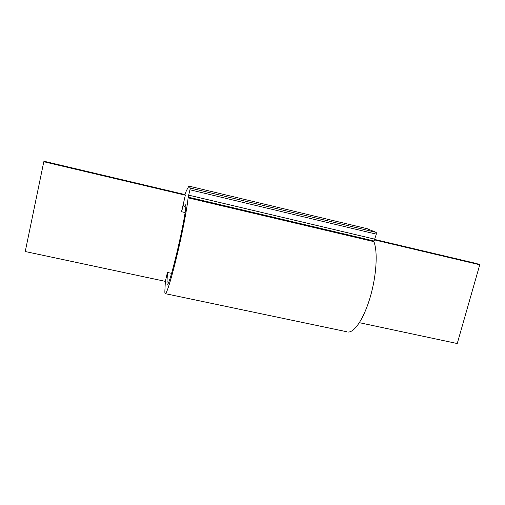 <?xml version="1.0" encoding="UTF-8"?>
<svg xmlns="http://www.w3.org/2000/svg" width="505" height="505" viewBox="0 0 505 505"><rect width="100%" height="100%" fill="white"/><g stroke="black" fill="none" stroke-linecap="round" stroke-linejoin="round"><path stroke-width="0.76" d="M476.707 263.578L374.874 239.496L476.707 263.578L479.75 264.772L374.729 239.951M185.771 207.138L184.413 206.779L183.504 204.891L181.516 211.734L185.354 195.189L185.013 194.595L44.932 161.474L185.019 194.602M346.581 331.697L165.457 293.695C164.952 293.948 164.763 292.881 164.889 290.489L165.362 281.367L25.25 251.528L43.796 161.733L185.354 195.189M165.362 281.367L167.426 272.466L171.574 273.356M359.383 322.689L457.24 343.533L479.75 264.772M43.796 161.733L44.932 161.474M184.678 206.886L185.954 204.38C186.339 215.048 170.015 285.375 167.471 284.208C167.073 284.416 166.915 283.608 166.997 281.784L167.426 272.466M165.457 293.695C167.01 292.969 172.053 276.405 177.4 253.781C182.753 231.183 187.323 207.069 188.081 197.827L190.334 188.056L188.902 186.111L186.389 190.682L184.994 194.595M348.216 332.037C354.756 332.404 364.345 317.664 370.436 296.391C376.56 275.162 377.879 251.566 373.883 241.643L188.081 197.827M373.883 241.643L376.307 234.137L376.25 232.401L366.744 228.601M181.516 211.734L185.07 212.555M166.997 281.784L168.657 282.137M374.237 241.043L188.277 197.152M374.956 239.212L188.788 195.176M190.038 189.798L376.307 234.137M376.25 232.401L190.334 188.056M188.902 186.111L368.139 228.935"/></g></svg>
